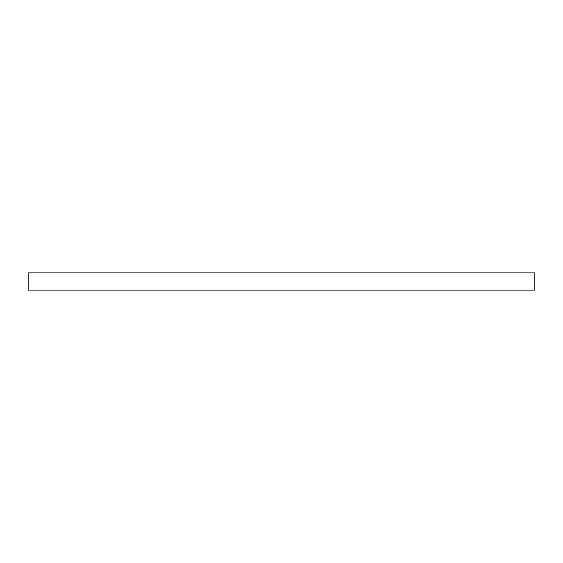 <?xml version="1.0" encoding="UTF-8"?>
<svg xmlns="http://www.w3.org/2000/svg" width="563" height="563" viewBox="0 0 563 563"><rect width="100%" height="100%" fill="white"/><g stroke="black" fill="none" stroke-linecap="round" stroke-linejoin="round"><path stroke-width="0.84" d="M281.5 272.886L534.85 272.886L534.85 290.114L28.15 290.114L28.15 272.886L281.5 272.886"/></g></svg>
